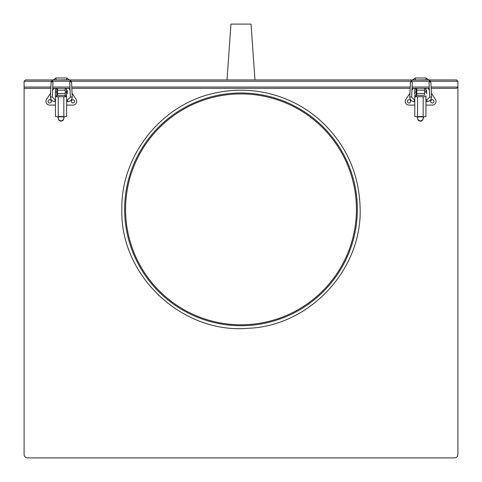 <?xml version="1.0" encoding="UTF-8"?>
<svg xmlns="http://www.w3.org/2000/svg" width="482" height="482" viewBox="0 0 482 482"><rect width="100%" height="100%" fill="white"/><g stroke="black" fill="none" stroke-linecap="round" stroke-linejoin="round"><path stroke-width="0.72" d="M356.433 209.351A115.433 115.433 0 0 0 241 93.918A115.433 115.433 0 0 0 125.567 209.351A115.433 115.433 0 0 0 241 324.784A115.433 115.433 0 0 0 356.433 209.351M124.639 209.351A116.361 116.361 0 0 0 241 325.712A116.361 116.361 0 0 0 357.361 209.351A116.361 116.361 0 0 0 241 92.984A116.361 116.361 0 0 0 124.639 209.351M25.401 79.952L24.1 81.259L25.401 79.952L456.599 79.952L457.9 81.259L456.599 79.952M50.833 88.333L24.1 88.333L24.1 87.031L50.893 87.031M24.1 87.031L24.1 81.259L457.9 81.259L457.9 87.031L456.599 88.333L431.167 88.333M429.305 88.333L424.552 88.333L424.552 90.194L416.773 90.194L416.773 88.333L412.026 88.333M410.164 88.333L71.836 88.333M69.974 88.333L65.227 88.333L65.227 90.194L57.448 90.194L57.448 88.333L52.695 88.333M431.107 87.031L457.9 87.031L457.9 454.424A3.476 3.476 0 0 1 454.424 457.9L27.576 457.9A3.476 3.476 0 0 1 24.1 454.424L24.1 88.333M55.4 90.429L55.4 93.683L55.4 90.429M72.999 102.991A1.627 1.627 0 0 0 74.626 101.365A1.627 1.627 0 0 0 72.999 99.738A1.627 1.627 0 0 0 71.366 101.365A1.627 1.627 0 0 0 72.999 102.991M49.676 102.991A1.627 1.627 0 0 0 51.303 101.365A1.627 1.627 0 0 0 49.676 99.738A1.627 1.627 0 0 0 48.049 101.365A1.627 1.627 0 0 0 49.676 102.991M65.227 95.316L57.448 95.316L57.448 93.454L65.227 93.454L65.227 90.194M53.888 88.333L52.61 90.255M50.604 93.261L46.579 99.298A3.723 3.723 0 0 0 49.676 105.088L55.448 105.088M66.618 105.088L72.999 105.088A3.723 3.723 0 0 0 76.096 99.298L72.065 93.261M70.065 90.255L68.781 88.333M57.448 88.333L65.227 88.333M57.448 90.194L57.448 93.454M67.275 90.429L67.275 93.683L67.275 90.429M65.227 88.796L66.618 88.796L66.462 96.713L58.244 96.713L58.244 116.879L63.829 116.879L63.829 118.397A2.796 2.723 180 0 1 61.033 121.121A2.796 2.723 180 0 1 58.244 118.397L58.244 118.084A2.796 2.723 -0 0 0 61.033 120.807A2.796 2.723 -0 0 0 63.829 118.084M64.871 96.713L65.227 95.779L66.618 95.779M66.618 92.056L65.227 92.056L65.227 95.779M63.829 117.656L64.757 116.722L66.618 116.439L66.618 95.96M58.244 118.084L58.244 116.879M63.829 116.879L63.829 96.713M55.448 88.796L56.846 88.796L56.846 92.056L55.448 92.056L55.448 88.796M58.244 96.713L55.611 96.713L55.448 95.779L56.846 95.966L56.846 92.056M56.846 95.779L57.201 96.713M55.448 92.056L55.448 95.779M55.448 95.954L55.448 116.439L57.31 116.722L58.244 117.656M414.725 90.429L414.725 93.683L414.725 90.429M432.324 102.991A1.627 1.627 0 0 0 433.951 101.365A1.627 1.627 0 0 0 432.324 99.738A1.627 1.627 0 0 0 430.697 101.365A1.627 1.627 0 0 0 432.324 102.991M409.001 102.991A1.627 1.627 0 0 0 410.634 101.365A1.627 1.627 0 0 0 409.001 99.738A1.627 1.627 0 0 0 407.374 101.365A1.627 1.627 0 0 0 409.001 102.991M416.773 95.316L416.773 93.454L424.552 93.454L424.552 95.316L416.773 95.316M413.219 88.333L411.935 90.255M409.935 93.261L405.904 99.298A3.723 3.723 0 0 0 409.001 105.088L414.779 105.088M425.949 105.088L432.324 105.088A3.723 3.723 0 0 0 435.421 99.298L431.396 93.261M429.39 90.255L428.112 88.333M416.773 88.333L424.552 88.333M424.552 93.454L424.552 90.194M416.773 90.194L416.773 93.454M426.6 90.429L426.6 93.683L426.6 90.429M417.448 117.192L416.641 116.722L417.569 117.656M423.154 118.397A2.796 2.723 180 0 1 420.364 121.121A2.796 2.723 180 0 1 417.569 118.397L417.569 118.084A2.796 2.723 -0 0 0 420.364 120.807A2.796 2.723 -0 0 0 423.154 118.084L424.088 116.722L425.949 116.439L425.949 95.779L425.787 96.713L417.569 96.713L417.569 116.879L423.154 116.879L423.154 118.084M417.569 118.084L417.569 116.879M424.552 88.796L425.949 88.796L425.949 92.056L424.552 92.056L424.552 95.316M423.154 116.879L423.154 116.566L417.569 116.566M414.779 95.779L416.177 95.966L416.177 92.056L414.779 92.056L414.936 96.713L417.569 96.713M416.177 95.779L416.532 96.713M414.779 92.056L414.779 88.796L416.177 88.796L416.177 92.056M414.779 95.954L414.779 116.439L416.641 116.722M254.966 79.952L251.056 24.1L230.944 24.1L227.034 79.952M52.761 87.031L69.914 87.031M71.776 87.031L410.224 87.031M412.086 87.031L429.239 87.031M63.829 116.566L58.244 116.566M50.435 96.978L52.297 97.057L55.038 99.78L55.038 101.642C52.243 101.383 50.706 99.895 50.429 97.171L51.122 82.259A0.934 0.398 2.8 0 1 52.068 81.91A0.934 0.398 2.8 0 1 52.984 82.344M52.297 97.057L52.984 82.35M66.618 101.642L67.637 101.642L67.637 99.78L70.378 97.171L69.691 82.35M67.637 101.642C70.426 101.383 71.963 99.895 72.24 97.171L70.378 97.057M72.234 96.972L71.547 82.259A0.934 0.398 177.2 0 0 70.607 81.91A0.934 0.398 177.2 0 0 69.691 82.344M66.703 78.078L66.703 79.849L55.123 79.952M55.966 78.078L55.966 79.849M423.154 116.566L423.154 96.713M409.76 96.978L411.622 97.057L414.363 99.78L414.363 101.642C411.574 101.383 410.037 99.895 409.76 97.171L410.453 82.259A0.934 0.398 2.8 0 1 411.393 81.91A0.934 0.398 2.8 0 1 412.309 82.344M411.622 97.057L412.309 82.35M425.949 101.642L426.962 101.642L426.962 99.78L429.709 97.171L429.016 82.35M426.962 101.642C429.757 101.383 431.294 99.895 431.571 97.171L429.703 97.057M431.565 96.972L430.878 82.259A0.934 0.398 177.2 0 0 429.932 81.91A0.934 0.398 177.2 0 0 429.016 82.344M426.034 78.078L426.034 79.849L414.454 79.952M415.297 78.078L415.297 79.849M121.844 209.351C119.97 275.776 182.298 334.309 248.483 328.272C309.396 325.868 361.578 270.306 360.156 209.351C361.578 270.306 309.396 325.868 248.483 328.272C182.298 334.309 119.97 275.776 121.844 209.351C120.837 154.415 162.838 102.823 216.84 92.671C234.867 88.995 252.797 89.417 270.631 93.936C288.441 98.569 304.359 106.835 318.385 118.741C345.534 142.847 359.458 173.05 360.156 209.351C359.458 173.05 345.534 142.847 318.385 118.741C304.359 106.835 288.441 98.569 270.631 93.936C252.797 89.417 234.867 88.995 216.84 92.671C162.838 102.823 120.837 154.415 121.844 209.351M71.378 81.259L66.703 77.988L55.966 77.988L51.297 81.259M55.038 99.78L55.448 99.78M66.618 99.78L67.637 99.78M67.546 79.952L66.703 79.849M55.038 101.642L55.448 101.642M430.703 81.259L426.034 77.988L415.297 77.988L410.622 81.259M414.363 99.78L414.779 99.78M425.949 99.78L426.962 99.78M426.877 79.952L426.034 79.849M414.363 101.642L414.779 101.642"/></g></svg>
